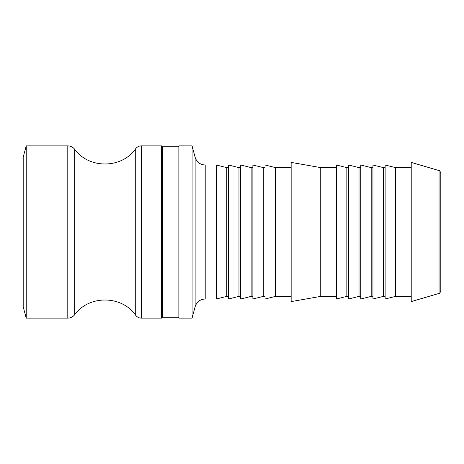 <?xml version="1.0" encoding="UTF-8"?>
<svg xmlns="http://www.w3.org/2000/svg" width="464" height="464" viewBox="0 0 464 464"><rect width="100%" height="100%" fill="white"/><g stroke="black" fill="none" stroke-linecap="round" stroke-linejoin="round"><path stroke-width="0.7" d="M228.52 296.38L226.78 296.38L216.34 298.99L205.21 298.99L205.21 165.01C200.106 164.703 196.748 162.122 195.129 157.273L195.129 306.727L192.073 318.13L192.073 145.87L178.93 145.87L178.93 318.13L178.06 317.26L162.4 317.26L161.53 318.13L161.53 145.87L141.3 145.87C138.997 145.922 137.135 146.862 135.714 148.683L135.714 315.317C121.87 295.174 88.902 294.86 74.681 314.749L74.681 149.251C72.906 147.059 70.609 145.934 67.79 145.87L26.233 145.87L26.233 318.13L23.2 306.82L23.2 157.18L26.233 145.87M162.4 317.26L162.4 146.74L161.53 145.87M178.06 317.26L178.06 146.74L162.4 146.74M440.8 289.42L440.8 172.921C439.895 170.967 439.315 170.184 439.054 170.584L439.054 293.416L411.22 301.6L411.22 162.4L439.054 170.584M439.054 293.416C439.315 293.816 439.895 293.033 440.8 291.079L440.8 232M216.34 298.99L216.34 165.01L205.21 165.01M226.78 296.38L226.78 167.62L216.34 165.01M228.52 298.99L228.52 165.01L238.96 167.62L238.96 296.38L228.52 298.99M240.7 296.38L238.96 296.38M240.7 298.99L240.7 165.01L251.14 167.62L251.14 296.38L240.7 298.99M252.88 296.38L251.14 296.38M252.88 298.99L252.88 165.01L263.32 167.62L263.32 296.38L252.88 298.99M265.06 296.38L263.32 296.38M265.06 298.99L265.06 165.01L275.5 167.62L275.5 296.38L265.06 298.99M291.16 296.38L275.5 296.38M291.16 301.6L291.16 162.4L320.74 167.62L320.74 296.38L291.16 301.6M336.4 296.38L320.74 296.38M336.4 298.99L336.4 165.01L346.84 167.62L346.84 296.38L336.4 298.99M348.58 296.38L346.84 296.38M348.58 298.99L348.58 165.01L359.02 167.62L359.02 296.38L348.58 298.99M360.76 296.38L359.02 296.38M360.76 298.99L360.76 165.01L371.2 167.62L371.2 296.38L360.76 298.99M372.94 296.38L371.2 296.38M372.94 298.99L372.94 165.01L383.38 167.62L383.38 296.38L372.94 298.99M385.12 296.38L383.38 296.38M385.12 298.99L385.12 165.01L395.56 167.62L395.56 296.38L385.12 298.99M411.22 296.38L395.56 296.38M67.79 145.87L67.79 318.13C70.609 318.066 72.906 316.941 74.681 314.749M135.714 315.317C137.135 317.138 138.997 318.078 141.3 318.13L141.3 145.87M178.06 146.74L178.93 145.87M178.93 318.13L192.073 318.13M205.21 298.99C200.106 299.297 196.748 301.878 195.129 306.727M195.129 157.273L192.073 145.87M228.52 167.62L226.78 167.62M240.7 167.62L238.96 167.62M252.88 167.62L251.14 167.62M265.06 167.62L263.32 167.62M291.16 167.62L275.5 167.62M336.4 167.62L320.74 167.62M348.58 167.62L346.84 167.62M360.76 167.62L359.02 167.62M372.94 167.62L371.2 167.62M385.12 167.62L383.38 167.62M411.22 167.62L395.56 167.62M26.233 318.13L67.79 318.13M141.3 318.13L161.53 318.13M135.714 148.683C121.87 168.826 88.902 169.14 74.681 149.251"/></g></svg>
